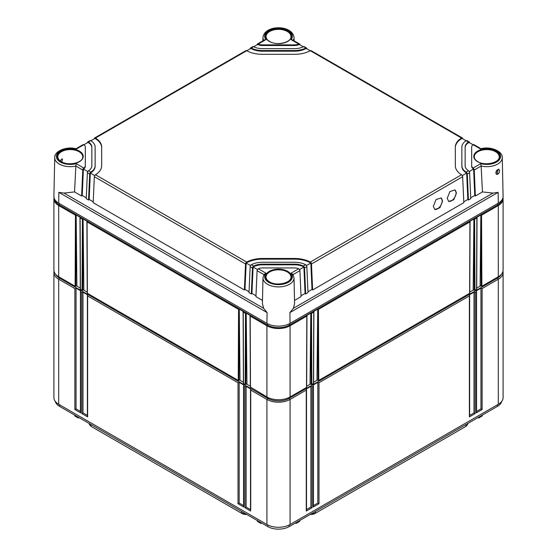 <?xml version="1.0" encoding="UTF-8"?>
<svg xmlns="http://www.w3.org/2000/svg" width="557" height="557" viewBox="0 0 557 557"><rect width="100%" height="100%" fill="white"/><g stroke="black" fill="none" stroke-linecap="round" stroke-linejoin="round"><path stroke-width="0.84" d="M246.758 514.445A5.89 3.398 180 0 1 241.94 513.463L91.55 426.641A5.89 3.398 180 0 1 90.359 425.652L89.747 424.88A6.566 3.788 180 0 1 89.155 423.452M467.845 423.452A6.566 3.788 180 0 1 467.253 424.88L466.641 425.652A5.89 3.398 180 0 1 465.45 426.641L315.06 513.463A5.89 3.398 180 0 1 310.242 514.445M467.253 424.88A6.566 3.788 180 0 1 465.924 425.98L465.951 424.545M315.06 513.463L465.45 426.641M315.554 511.375L315.534 512.809A6.566 3.788 180 0 1 311.161 513.916M245.839 513.916A6.566 3.788 180 0 1 241.466 512.809L241.446 511.375M91.55 426.641L241.94 513.463M91.049 424.545L91.076 425.98A6.566 3.788 180 0 1 89.747 424.88M501.725 401.395A15.136 8.738 180 0 1 497.436 406.366L289.201 526.588A15.136 8.738 180 0 1 267.799 526.588L59.564 406.366A15.136 8.738 180 0 1 55.275 401.395M79.254 417.736L78.224 417.945L74.882 416.016L74.52 415M261.853 523.155L260.822 523.371L257.48 521.436L257.118 520.426M299.882 520.426L299.52 521.436L296.178 523.371L295.147 523.155M482.48 415L482.118 416.016L478.776 417.945L477.746 417.736M481.178 285.511L476.701 288.094M474.237 289.515L469.76 292.098M318.061 379.686L313.584 382.269M311.119 383.689L306.642 386.273M250.358 386.273L245.881 383.689M243.416 382.269L238.939 379.686M87.24 292.098L82.763 289.515M80.299 288.094L75.822 285.511M260.495 522.375L260.822 523.371M296.505 522.375L296.178 523.371M77.896 416.956L78.224 417.945M479.104 416.956L478.776 417.945M501.23 274.455A15.136 8.738 180 0 1 497.436 278.124L289.201 398.352A15.136 8.738 180 0 1 267.799 398.352L59.564 278.124A15.136 8.738 180 0 1 55.77 274.455M502.957 271.301A16.362 9.448 180 0 1 503.096 272.526A16.362 9.448 180 0 1 498.306 279.203L482.111 288.554L482.111 409.541L476.326 412.876L476.326 291.896L475.17 292.564L475.17 413.545L469.384 416.887L469.384 295.906L318.987 382.729L318.987 503.716L313.208 507.051L313.208 386.071L312.052 386.739L312.052 507.719L306.266 511.061L306.266 390.081L290.072 399.432A16.362 9.448 180 0 1 266.928 399.432L250.734 390.081L250.734 509.725M503.096 272.526L503.096 397.607A16.362 9.448 180 0 1 498.306 404.285L290.072 524.513A16.362 9.448 180 0 1 266.928 524.513L58.694 404.285A16.362 9.448 180 0 1 53.904 397.607L53.904 272.526A16.362 9.448 180 0 1 54.043 271.301M306.266 511.061L306.266 509.725M306.503 389.684L306.503 510.226M306.266 389.023L306.266 390.081L306.266 389.023L310.89 386.356L312.052 386.739M476.326 290.845L476.326 291.896L476.326 290.845L480.949 288.171L482.111 288.554M469.384 294.848L469.384 295.906L469.384 294.848L474.014 292.174L475.17 292.564M313.208 385.019L313.208 386.071L313.208 385.019L317.831 382.346L318.987 382.729M250.734 511.061L244.948 507.719L244.948 386.739L243.792 386.071L243.792 507.051L238.013 503.716L238.013 382.729L87.616 295.906L87.616 416.887L81.83 413.545L81.83 292.564L80.674 291.896L80.674 412.876L74.889 409.541L74.889 288.554L58.694 279.203A16.362 9.448 180 0 1 53.904 272.526M87.616 294.848L87.616 295.906L87.616 294.848L82.986 292.174L82.986 412.876L87.379 415.411M87.616 416.887L87.616 415.55M87.379 295.509L87.379 416.051M81.83 413.545L82.986 412.876M81.83 292.564L82.986 292.174M80.674 290.845L80.674 291.896L80.674 290.845L76.051 288.171L74.889 288.554M250.734 389.023L250.734 390.081L250.734 389.023L246.11 386.356L244.948 386.739M243.792 385.019L243.792 386.071L243.792 385.019L239.169 382.346L238.013 382.729M80.438 411.407L76.051 408.873L76.051 288.171M250.497 509.585L246.11 507.051L246.11 386.356M243.555 505.582L239.169 503.048L239.169 382.346M80.674 412.876L80.674 411.546M80.438 291.499L80.438 412.041M74.889 409.541L76.051 408.873M250.497 389.684L250.497 510.226M244.948 507.719L246.11 507.051M243.792 507.051L243.792 505.721M243.555 385.674L243.555 506.222M238.013 503.716L239.169 503.048M480.949 288.171L480.949 408.873L476.562 411.407M482.111 409.541L480.949 408.873M476.326 412.876L476.326 411.546M476.562 291.499L476.562 412.041M310.89 386.356L310.89 507.051L306.503 509.585M317.831 382.346L317.831 503.048L313.445 505.582M474.014 292.174L474.014 412.876L469.621 415.411M312.052 507.719L310.89 507.051M313.208 507.051L313.208 505.721M313.445 385.674L313.445 506.222M318.987 503.716L317.831 503.048M469.384 416.887L469.384 415.55M469.621 295.509L469.621 416.051M475.17 413.545L474.014 412.876M262.417 303.69L263.663 308.348L267.095 312.588L58.854 192.367L63.999 193.077L74.547 191.921L75.849 166.077A15.533 8.968 180 0 1 54.732 157.596L53.904 196.356A16.362 9.448 0 0 0 58.694 203.152L266.928 323.373A16.362 9.448 0 0 0 290.072 323.373L289.905 312.588L293.337 308.348L294.583 303.69M480.997 148.74C490.675 145.962 502.874 151.413 502.268 157.596L503.096 196.356A16.362 9.448 0 0 1 498.306 203.152L290.072 323.373M497.283 173.046L496.301 173.095C495.646 172.691 496.085 171.695 497.638 170.122L498.083 169.962L497.283 173.046A0.815 0.473 -120 0 1 497.867 174.049C495.542 176.005 495.089 170.546 497.805 169.732C499.838 167.608 500.207 173.025 497.867 174.049M473.109 168.075L473.603 168.534A1.636 0.947 -120 0 1 474.237 170.024L475.386 196.001L482.453 191.921L481.151 166.028L480.782 163.647L473.109 168.075A6.545 3.781 0 0 1 471.682 165.714L471.682 147.076A6.545 3.781 0 0 1 473.109 144.723L473.603 144.548A1.636 0.947 -60 0 1 473.903 144.625L481.018 148.733M482.453 191.921L493.001 193.077L498.146 192.367L289.905 312.588M469.614 142.773L469.607 142.634A1.636 0.947 120 0 0 469.273 141.951A1.636 0.947 120 0 0 468.973 141.875L468.472 142.042A13.09 7.554 0 0 0 465.144 147.076L465.144 165.714A13.09 7.554 0 0 0 468.472 170.755L468.973 171.201A1.636 0.947 60 0 1 469.607 172.691L470.756 198.675L468.444 200.012L467.295 174.028A1.636 0.947 -120 0 0 466.662 172.538L466.153 172.092L468.472 170.755M462.672 138.763L462.665 138.623A1.636 0.947 120 0 0 462.331 137.948A1.636 0.947 120 0 0 462.032 137.871L461.523 138.032A22.907 13.222 0 0 0 455.327 147.076L455.327 165.714A22.907 13.222 0 0 0 461.523 174.766L462.032 175.211A1.636 0.947 60 0 1 462.665 176.701L311.474 263.99A1.636 0.947 -120 0 0 310.841 262.5L310.312 262.062A22.907 13.222 0 0 0 294.646 258.483L262.354 258.483A22.907 13.222 0 0 0 246.688 262.062L246.159 262.5A1.636 0.947 120 0 0 245.526 263.99L244.377 289.974L93.179 202.678L94.335 176.701A1.636 0.947 -60 0 1 94.969 175.211L95.477 174.766A22.907 13.222 0 0 0 101.673 165.714L101.673 147.076A22.907 13.222 0 0 0 95.477 138.032L94.969 137.871A1.636 0.947 -120 0 0 94.669 137.948A1.636 0.947 -120 0 0 94.335 138.623L94.328 138.763M306.851 48.8L306.844 48.661A1.636 0.947 120 0 0 306.51 47.986A1.636 0.947 120 0 0 306.211 47.909L303.363 46.718L303.899 46.572A1.636 0.947 -60 0 1 304.199 46.649L306.51 47.986M299.91 44.797L299.903 44.657A1.636 0.947 120 0 0 299.569 43.975A1.636 0.947 120 0 0 299.269 43.899L298.719 44.038L291.053 39.61L292.432 39.853L299.569 43.975M480.782 163.647A13.897 8.021 180 0 0 500.632 156.399A13.897 8.021 180 0 0 480.782 149.151L473.109 144.723M292.989 274.664L291.053 273.181L298.719 268.752A6.545 3.781 0 0 0 294.646 267.931L262.354 267.931A6.545 3.781 0 0 0 258.281 268.752L265.947 273.181L264.011 274.664M303.363 266.072L305.682 264.735L306.211 265.174A1.636 0.947 60 0 1 306.844 266.664L307.993 292.641L305.682 293.978L304.533 268.001A1.636 0.947 -120 0 0 303.899 266.511L303.363 266.072A13.09 7.554 0 0 0 294.646 264.15L262.354 264.15A13.09 7.554 0 0 0 253.637 266.072L253.101 266.511A1.636 0.947 120 0 0 252.467 268.001L251.318 293.978L249.007 292.641L250.156 266.664A1.636 0.947 -60 0 1 250.789 265.174L251.318 264.735L253.637 266.072M305.682 264.735A16.362 9.448 0 0 0 294.646 262.263L262.354 262.263A16.362 9.448 0 0 0 251.318 264.735M468.472 142.042L466.153 140.705A16.362 9.448 0 0 0 461.871 147.076L461.871 165.714A16.362 9.448 0 0 0 466.153 172.092M251.318 48.055L250.789 47.909A1.636 0.947 -120 0 0 250.49 47.986L252.801 46.649A1.636 0.947 60 0 1 253.101 46.572L253.637 46.718L251.318 48.055A16.362 9.448 0 0 0 262.354 50.534L294.646 50.534A16.362 9.448 0 0 0 305.682 48.055M253.637 46.718A13.09 7.554 0 0 0 262.354 48.64L294.646 48.64A13.09 7.554 0 0 0 303.363 46.718M258.281 44.038L257.731 43.899A1.636 0.947 -120 0 0 257.431 43.975L264.568 39.853L265.947 39.61L258.281 44.038A6.545 3.781 0 0 0 262.354 44.866L294.646 44.866A6.545 3.781 0 0 0 298.719 44.038M93.221 201.801L89.176 199.462L88.556 200.012L86.244 198.675L87.393 172.691A1.636 0.947 -60 0 1 88.027 171.201L88.528 170.755L90.847 172.092A16.362 9.448 0 0 0 95.129 165.714L95.129 147.076A16.362 9.448 0 0 0 90.847 140.705L88.027 141.875A1.636 0.947 -120 0 0 87.728 141.951A1.636 0.947 -120 0 0 87.393 142.634L87.386 142.773M88.528 170.755A13.09 7.554 0 0 0 91.856 165.714L91.856 147.076A13.09 7.554 0 0 0 88.528 142.042M85.318 165.714L85.318 147.076A6.545 3.781 0 0 0 83.891 144.723L76.218 149.151A13.897 8.021 180 0 0 56.368 156.399A13.897 8.021 180 0 0 76.218 163.647L83.891 168.075A6.545 3.781 0 0 0 85.318 165.714L85.318 166.383A6.545 3.781 180 0 1 83.397 169.056L82.234 195.458L81.614 196.001L82.763 170.024A1.636 0.947 120 0 1 83.397 168.534L83.397 169.056L87.755 171.57M94.669 137.948L245.86 50.652A1.636 0.947 60 0 1 246.159 50.576L246.688 50.729A22.907 13.222 0 0 0 262.354 54.308L294.646 54.308A22.907 13.222 0 0 0 310.312 50.729L310.841 50.576A1.636 0.947 -60 0 1 311.14 50.652L462.331 137.948M262.486 300.425L255.942 296.651L257.097 270.674A1.636 0.947 -60 0 1 257.731 269.177L258.281 268.752M60.421 161.057L61.569 159.037L62.53 158.989L61.785 161.892M74.547 191.921L81.614 196.001M86.279 197.791L82.234 195.458M249.042 291.764L244.996 289.424L244.377 289.974M255.983 295.767L251.938 293.435L251.318 293.978M76.218 163.647L75.849 166.077M88.556 200.012L89.705 174.028A1.636 0.947 120 0 1 90.338 172.538L89.176 199.462M257.459 269.553L253.101 267.033L251.938 293.435M303.899 266.511L303.899 267.033A13.09 7.554 0 0 0 294.646 264.819L262.354 264.819A13.09 7.554 0 0 0 253.101 267.033L253.101 266.511M305.682 293.978L305.062 293.435L303.899 267.033L299.541 269.553M250.518 265.543L246.159 263.029L244.996 289.424M310.841 262.5L310.841 263.029A22.907 13.222 0 0 0 294.646 259.151L262.354 259.151A22.907 13.222 0 0 0 246.159 263.029L246.159 262.5M462.665 176.701L463.821 202.678L312.623 289.974L312.004 289.424L310.841 263.029L306.482 265.543M94.697 175.58L90.338 173.067A16.362 9.448 180 0 0 95.129 166.383L95.129 165.714M101.673 165.714L101.673 147.744A22.907 13.222 0 0 0 94.969 138.394L90.902 140.74M91.856 165.714L91.856 147.744A13.09 7.554 0 0 0 88.027 142.404L83.94 144.757M473.06 144.757L468.973 142.404A13.09 7.554 0 0 0 465.144 147.744L465.144 165.714M473.603 168.534L473.603 169.056A6.545 3.781 180 0 1 471.682 166.383L471.682 165.714M475.386 196.001L474.766 195.458L473.603 169.056L469.245 171.57M466.098 140.74L462.032 138.394A22.907 13.222 0 0 0 455.327 147.744L455.327 165.714M466.662 172.538L466.662 173.067A16.362 9.448 180 0 1 461.871 166.383L461.871 165.714M468.444 200.012L467.824 199.462L466.662 173.067L462.303 175.58M310.249 50.764L306.211 48.431A16.362 9.448 180 0 1 294.646 51.195L262.354 51.195A16.362 9.448 180 0 1 250.789 48.431L246.751 50.764M303.3 46.753L299.269 44.428A6.545 3.781 180 0 1 294.646 45.528L262.354 45.528A6.545 3.781 180 0 1 257.731 44.428L253.7 46.753M90.847 172.092L90.338 172.538M87.728 141.951L90.039 140.615A1.636 0.947 60 0 1 90.338 140.538L90.847 140.705M83.891 168.075L83.397 168.534M75.982 148.733L83.097 144.625A1.636 0.947 60 0 1 83.397 144.548L83.891 144.723M257.09 44.797L257.097 44.657A1.636 0.947 -120 0 1 257.431 43.975M250.149 48.8L250.156 48.661A1.636 0.947 -120 0 1 250.49 47.986M466.153 140.705L466.662 140.538A1.636 0.947 -60 0 1 466.961 140.615L469.273 141.951M294.514 300.425L301.058 296.651L299.903 270.674A1.636 0.947 60 0 0 299.269 269.177L298.719 268.752M312.623 289.974L311.474 263.99M456.455 193.014L454.93 189.923L449.896 191.573L447.201 198.362L448.726 201.453L453.753 199.803L456.455 193.014M442.571 201.028L441.047 197.937L436.013 199.587L433.318 206.375L434.843 209.467L439.87 207.817L442.571 201.028M305.062 293.435L301.017 295.767M312.004 289.424L307.958 291.764M467.824 199.462L463.779 201.801M474.766 195.458L470.721 197.791M448.455 201.272A6.545 3.781 120 0 0 453.398 199.197A6.545 3.781 120 0 0 456.079 192.799A6.545 3.781 120 0 0 454.825 189.867M434.571 209.286A6.545 3.781 120 0 0 439.515 207.211A6.545 3.781 120 0 0 442.195 200.812A6.545 3.781 120 0 0 440.942 197.881M502.198 199.559A15.575 8.996 180 0 1 497.749 204.837L289.515 325.058A15.575 8.996 180 0 1 267.485 325.058L59.251 204.837A15.575 8.996 180 0 1 54.802 199.559M318.757 380.417L469.614 293.323L469.941 221.902L318.437 309.372L318.757 380.417L317.427 380.048M313.758 311.44L313.758 312.073L311.495 313.382L311.816 384.421L313.438 383.488L313.758 311.44L317.741 309.142L318.437 309.372M306.823 315.443L306.816 316.077L290.072 325.748L290.072 396.981L306.496 387.498L306.823 315.443L310.799 313.145L311.495 313.382M502.964 197.658A16.362 9.448 180 0 1 503.096 198.849A16.362 9.448 180 0 1 498.306 205.526L481.554 215.197L481.875 286.242L480.545 285.873M476.883 217.265L476.876 217.898L474.613 219.207L474.933 290.246L476.555 289.313L476.883 217.265L480.858 214.967L481.554 215.197M469.941 221.268L469.941 221.902L469.941 221.268L473.916 218.971L474.613 219.207M503.096 198.849L503.096 270.075A16.362 9.448 180 0 1 498.306 276.759L481.875 286.242M480.106 285.616L480.858 214.967L481.185 286.242M473.165 289.626L473.916 218.971L474.244 290.246L473.603 289.884M310.04 383.801L310.799 313.145L311.126 384.421L310.486 384.058M316.982 379.79L317.741 309.142L318.068 380.417M76.455 285.873L75.125 286.242L58.694 276.759A16.362 9.448 180 0 1 53.904 270.075L53.904 198.849A16.362 9.448 180 0 1 54.036 197.658M80.445 289.313L82.067 290.246L82.387 219.207L80.124 217.898L80.445 289.313M83.397 289.884L82.067 290.246M87.386 293.323L87.386 292.919L87.386 293.323L238.243 380.417L238.563 309.372L87.059 221.902L87.386 293.323M239.573 380.048L238.243 380.417M243.562 383.488L245.184 384.421L245.505 313.382L243.242 312.073L243.562 383.488M246.514 384.058L245.184 384.421M289.515 323.68L289.515 325.058L290.072 325.748A16.362 9.448 180 0 1 266.928 325.748L250.184 316.077L250.504 387.498L250.504 387.094L266.928 396.981A16.362 9.448 180 0 0 290.072 396.981M311.816 384.421L311.126 384.421M474.933 290.246L474.244 290.246M75.125 286.242L75.446 215.197L58.694 205.526A16.362 9.448 180 0 1 53.904 198.849M250.177 315.443L250.184 316.077L250.177 315.443L246.201 313.145L246.96 383.801M243.242 311.44L243.242 312.073L243.242 311.44L239.259 309.142L240.018 379.79M87.059 221.268L87.059 221.902L87.059 221.268L83.084 218.971L83.835 289.626M80.117 217.265L80.124 217.898L80.117 217.265L76.142 214.967L76.894 285.616M245.505 313.382L246.201 313.145L245.874 384.421M238.563 309.372L239.259 309.142L238.932 380.417M82.387 219.207L83.084 218.971L82.756 290.246M75.446 215.197L76.142 214.967L75.815 286.242M260.495 522.647L257.125 520.704M299.875 520.704L296.505 522.647M77.896 417.228L74.527 415.278M482.473 415.278L479.104 417.228M497.436 277.261L497.436 278.124L498.306 279.203L498.306 404.285M289.201 397.447L289.201 398.352L290.072 399.432L290.072 524.513M59.564 277.261L59.564 278.124L58.694 279.203L58.694 404.285M267.799 397.447L267.799 398.352L266.928 399.432L266.928 524.513M59.564 404.786L59.564 406.366M267.799 524.973L267.799 526.588M497.436 404.786L497.436 406.366M289.201 524.973L289.201 526.588M495.542 151.706A12.456 7.192 180 0 1 499.19 156.879L499.19 156.879C499.859 162.567 484.966 166.334 477.829 161.655C475.511 160.249 474.327 158.661 474.286 156.879L474.286 156.879A12.456 7.192 180 0 1 481.902 150.167A12.456 7.192 180 0 1 495.542 151.706M497.805 169.732A0.815 0.473 60 0 1 497.631 170.122M502.268 157.596A15.533 8.968 180 0 1 481.151 166.077M498.306 203.152L498.146 192.367M263.76 40.32A15.533 8.968 180 0 1 262.967 37.375L262.897 40.821M262.967 37.375C264.686 24.592 292.258 24.522 294.033 37.375A15.533 8.968 180 0 1 293.24 40.32M291.053 273.181A13.897 8.021 180 0 1 278.5 284.641A13.897 8.021 180 0 1 265.947 273.181M269.344 281.905A12.943 7.471 180 0 1 269.344 271.336A12.943 7.471 180 0 1 287.656 271.336A12.943 7.471 180 0 1 287.656 281.905A12.943 7.471 180 0 1 269.344 281.905M477.586 161.683A12.943 7.471 180 0 1 477.586 151.114A12.943 7.471 180 0 1 495.89 151.114A12.943 7.471 180 0 1 495.89 161.683A12.943 7.471 180 0 1 477.586 161.683M265.947 39.61A13.897 8.021 180 0 1 278.5 28.149A13.897 8.021 180 0 1 291.053 39.61M269.344 41.455A12.943 7.471 180 0 1 269.344 30.886A12.943 7.471 180 0 1 287.656 30.886A12.943 7.471 180 0 1 287.656 41.455A12.943 7.471 180 0 1 269.344 41.455M61.11 161.683A12.943 7.471 180 0 1 61.11 151.114A12.943 7.471 180 0 1 79.414 151.114A12.943 7.471 180 0 1 79.414 161.683A12.943 7.471 180 0 1 61.11 161.683M246.688 50.729L95.477 138.032M461.523 138.032L310.312 50.729M461.523 174.766L310.312 262.062M95.477 174.766L246.688 262.062M257.097 270.674L263.9 274.601M292.78 274.093L294.033 277.825A15.533 8.968 180 0 1 278.5 286.904A15.533 8.968 180 0 1 262.967 277.825L262.417 303.816M266.928 323.373L267.095 312.588M58.694 203.152L58.854 192.367M263.663 308.348L63.999 193.077M57.81 156.879L57.81 156.879A12.456 7.192 180 0 1 65.427 150.167A12.456 7.192 180 0 1 79.066 151.706A12.456 7.192 180 0 1 82.715 156.879L82.715 156.879C83.39 162.567 68.497 166.334 61.354 161.655C59.042 160.249 57.858 158.661 57.81 156.879M266.051 277.101L266.051 277.101A12.456 7.192 180 0 1 273.661 270.389A12.456 7.192 180 0 1 287.308 271.934A12.456 7.192 180 0 1 290.949 277.101L290.949 277.101C291.624 282.796 276.732 286.556 269.595 281.884C267.276 280.477 266.093 278.883 266.051 277.101M287.308 31.484A12.456 7.192 180 0 1 290.949 36.658L290.949 36.658C291.624 42.346 276.732 46.106 269.595 41.434C267.276 40.027 266.093 38.433 266.051 36.658L266.051 36.658A12.456 7.192 180 0 1 273.661 29.939A12.456 7.192 180 0 1 287.308 31.484M250.156 266.664L252.467 268.001M94.335 176.701L245.526 263.99M75.849 166.028L82.763 170.024M87.393 172.691L89.705 174.028M262.354 264.15L262.354 264.819M262.354 258.483L262.354 259.151M294.646 258.483L294.646 259.151M462.032 137.871L462.032 138.394M94.969 137.871L94.969 138.394M88.027 141.875L88.027 142.404M257.731 43.899L257.731 44.428M262.354 44.866L262.354 45.528M294.646 44.866L294.646 45.528M299.269 43.899L299.269 44.428M250.789 47.909L250.789 48.431M262.354 50.534L262.354 51.195M294.646 50.534L294.646 51.195M306.211 47.909L306.211 48.431M467.295 174.028L469.607 172.691M468.973 141.875L468.973 142.404M474.237 170.024L481.151 166.028M293.1 274.601L299.903 270.674M304.533 268.001L306.844 266.664M493.001 193.077L293.337 308.348M294.646 264.15L294.646 264.819M59.251 203.472L59.251 204.837L58.694 205.526L58.694 276.759M267.485 323.68L267.485 325.058L266.928 325.748L266.928 396.981M497.749 203.472L497.749 204.837L498.306 205.526L498.306 276.759M294.033 37.375L294.103 40.821M264.22 274.093L262.967 277.825M294.033 277.825L294.583 303.816M76.003 148.74C66.325 145.962 54.126 151.413 54.732 157.596M306.642 387.296L306.963 315.847M476.701 289.111L477.022 217.662M250.037 315.847L250.358 387.296M243.096 311.836L243.416 383.293M86.92 221.665L87.24 293.121M79.978 217.662L80.299 289.111M313.584 383.293L313.904 311.836M469.76 293.121L470.08 221.665"/></g></svg>
